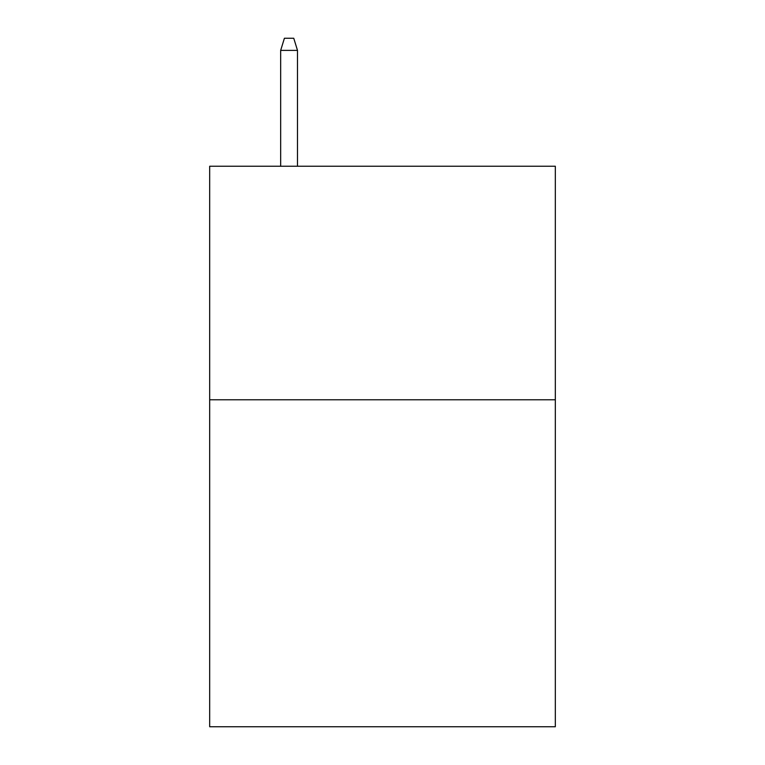<?xml version="1.0" encoding="UTF-8"?>
<svg xmlns="http://www.w3.org/2000/svg" width="765" height="765" viewBox="0 0 765 765"><rect width="100%" height="100%" fill="white"/><g stroke="black" fill="none" stroke-linecap="round" stroke-linejoin="round"><path stroke-width="1.15" d="M555.323 399.779L555.323 726.75L209.677 726.75L209.677 166.234L555.323 166.234L555.323 399.779L209.677 399.779M297.489 166.234L297.489 50.394L280.669 50.394L280.669 166.234M280.669 50.394L284.408 38.25L293.75 38.25L297.489 50.394"/></g></svg>
